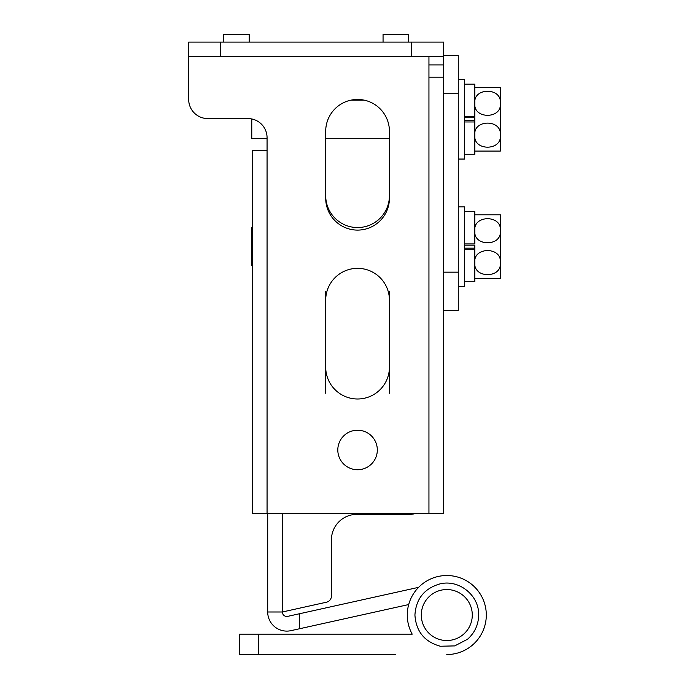 <?xml version="1.0" encoding="UTF-8"?>
<svg xmlns="http://www.w3.org/2000/svg" width="689" height="689" viewBox="0 0 689 689"><rect width="100%" height="100%" fill="white"/><g stroke="black" fill="none" stroke-linecap="round" stroke-linejoin="round"><path stroke-width="1.03" d="M458.263 206.838L464.636 206.838L464.636 286.503L458.263 286.503M474.833 214.804L500.317 214.804L500.317 230.737C502.169 246.714 473.067 246.834 474.833 230.737C472.999 214.727 502.126 214.692 500.317 230.737L500.317 278.537L474.833 278.537M500.317 230.737L500.317 218.628L500.317 230.737M252.407 227.551L251.769 227.551L251.769 265.79L252.407 265.79M464.636 245.172L474.833 245.172L474.833 281.723L464.636 281.723M474.833 262.604C472.981 246.636 502.083 246.516 500.317 262.604C502.152 278.614 473.024 278.657 474.833 262.604M464.636 249.427L474.833 249.427L474.833 248.169L464.636 248.169M464.636 243.923L474.833 243.923L474.833 211.618L464.636 211.618M377.322 449.977A19.757 19.757 0 0 0 357.565 430.22A19.757 19.757 0 0 0 337.808 449.977A19.757 19.757 0 0 0 357.565 469.734A19.757 19.757 0 0 0 377.322 449.977M408.551 42.098L408.551 34.45L383.058 34.45L383.058 42.098M249.22 42.098L249.22 34.45L223.727 34.45L223.727 42.098M325.699 291.283L325.699 300.206A31.866 31.866 0 0 1 357.565 268.34A31.866 31.866 0 0 1 389.431 300.206A31.866 31.866 0 0 0 357.565 268.34A31.866 31.866 0 0 0 325.699 300.206L325.699 367.125A31.866 31.866 0 0 0 357.565 398.991A31.866 31.866 0 0 0 389.431 367.125L389.431 291.283M267.065 138.334L251.769 138.334L251.769 118.964A19.12 19.12 0 0 0 247.945 118.577L207.794 118.577A19.12 19.12 0 0 1 188.683 99.457L188.683 42.098L443.604 42.098L443.604 56.756L188.683 56.756M443.604 56.756L443.604 513.701L428.946 513.701L428.946 77.151L443.604 77.151L443.604 64.912L428.946 64.912M389.431 198.234L389.431 131.323A31.866 31.866 0 0 0 357.565 99.457A31.866 31.866 0 0 0 325.699 131.323L325.699 198.234A31.866 31.866 0 0 0 357.565 230.1A31.866 31.866 0 0 0 389.431 198.234M428.946 513.701L267.065 513.701L267.065 137.697A19.12 19.12 0 0 0 247.945 118.577L207.794 118.577M428.946 77.151L428.946 56.756M267.065 150.443L252.407 150.443L252.407 513.701L267.065 513.701M458.263 79.381L464.636 79.381L464.636 159.047L458.263 159.047M474.833 87.348L500.317 87.348L500.317 103.281C502.169 119.249 473.067 119.378 474.833 103.281C472.999 87.27 502.126 87.236 500.317 103.281L500.317 151.08L474.833 151.08M500.317 103.281L500.317 91.172L500.317 103.281M325.699 138.334L389.431 138.334M351.226 100.094L363.904 100.094M464.636 117.716L474.833 117.716L474.833 154.267L464.636 154.267M474.833 135.147C472.981 119.171 502.083 119.051 500.317 135.147C502.152 151.158 473.024 151.192 474.833 135.147M464.636 121.962L474.833 121.962L474.833 120.713L464.636 120.713M464.636 116.458L474.833 116.458L474.833 84.161L464.636 84.161M443.604 55.482L458.263 55.482L458.263 310.403L443.604 310.403L443.604 272.164L458.263 272.164M395.805 634.156L412.211 634.156A39.514 39.514 0 0 1 407.277 615.036A39.514 39.514 0 0 0 412.211 634.156L258.78 634.156L258.78 654.55L395.805 654.55M446.791 654.55A39.514 39.514 0 0 0 486.305 615.036A39.514 39.514 0 0 0 446.791 575.522A39.514 39.514 0 0 0 407.277 615.036M258.78 654.55L239.66 654.55L239.66 634.156L258.78 634.156M414.718 513.701A19.12 19.12 0 0 1 409.826 514.339L356.928 514.339A25.493 25.493 0 0 0 331.435 539.831L331.435 595.994A6.373 6.373 0 0 1 326.44 602.212L282.361 611.987A4.461 4.461 0 0 0 287.787 616.345L418.611 587.338M299.569 613.727L299.569 628.747L290.965 630.65A19.12 19.12 0 0 1 267.702 611.987L267.702 513.701M408.689 604.554L299.569 628.747M326.44 602.212L282.361 611.987L267.702 611.987M356.928 514.339A25.493 25.493 0 0 0 331.435 539.831L331.435 595.994M389.431 195.685A31.866 31.866 0 0 1 357.565 227.551A31.866 31.866 0 0 1 325.699 195.685A31.866 31.866 0 0 0 357.565 227.551A31.866 31.866 0 0 0 389.431 195.685M325.699 393.255L325.699 367.125M389.431 367.125L389.431 393.255M411.738 56.756L411.738 42.098M220.54 56.756L220.54 42.098M458.263 93.721L443.604 93.721M472.284 615.036A25.493 25.493 0 0 0 446.791 589.543A25.493 25.493 0 0 0 421.298 615.036A25.493 25.493 0 0 0 446.791 640.529A25.493 25.493 0 0 0 472.284 615.036M282.361 513.701L282.361 611.987M414.924 615.036C415.984 598.87 424.295 588.501 439.84 583.936C458.874 578.993 479.329 595.374 478.657 615.036C478.467 624.742 474.738 632.821 467.486 639.271L454.714 645.903L440.323 646.239C424.502 641.829 416.035 631.425 414.924 615.036"/></g></svg>
